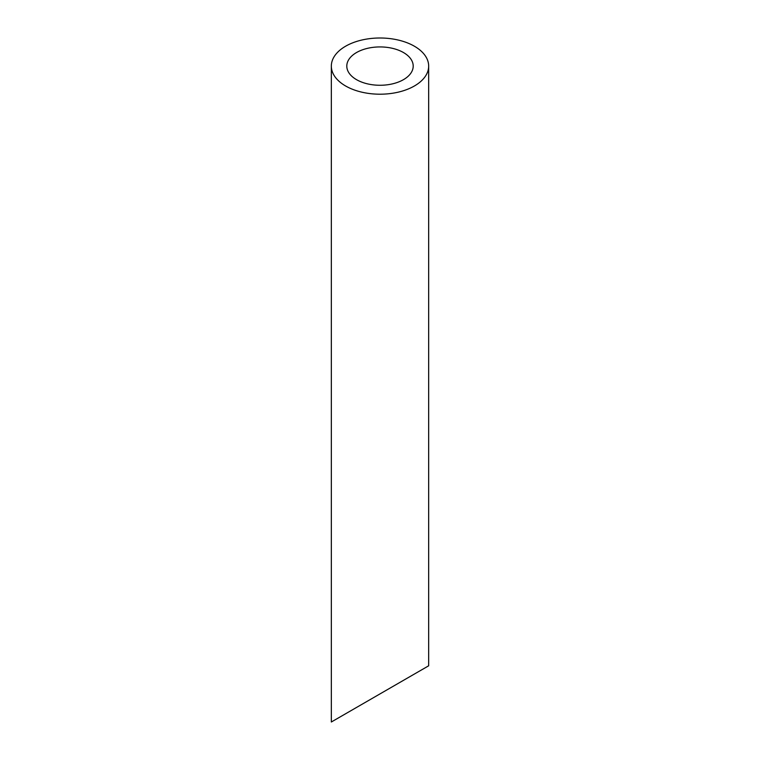 <?xml version="1.0" encoding="UTF-8"?>
<svg xmlns="http://www.w3.org/2000/svg" width="760" height="760" viewBox="0 0 760 760"><rect width="100%" height="100%" fill="white"/><g stroke="black" fill="none" stroke-linecap="round" stroke-linejoin="round"><path stroke-width="1.14" d="M356.526 79.657A33.203 19.171 0 0 0 392.702 83.809A33.203 19.171 0 0 0 413.202 66.101A33.203 19.171 0 0 0 380 46.93A33.203 19.171 0 0 0 346.798 66.101A33.203 19.171 0 0 0 356.526 79.657M356.526 707.456L346.798 713.07M413.202 674.728L403.474 680.342M345.581 85.965A48.668 28.101 0 0 0 398.63 92.064A48.668 28.101 0 0 0 428.668 66.101A48.668 28.101 0 0 0 380 38A48.668 28.101 0 0 0 331.331 66.101A48.668 28.101 0 0 0 345.581 85.965M428.668 66.101L428.668 665.798L331.331 722L331.331 66.101"/></g></svg>
